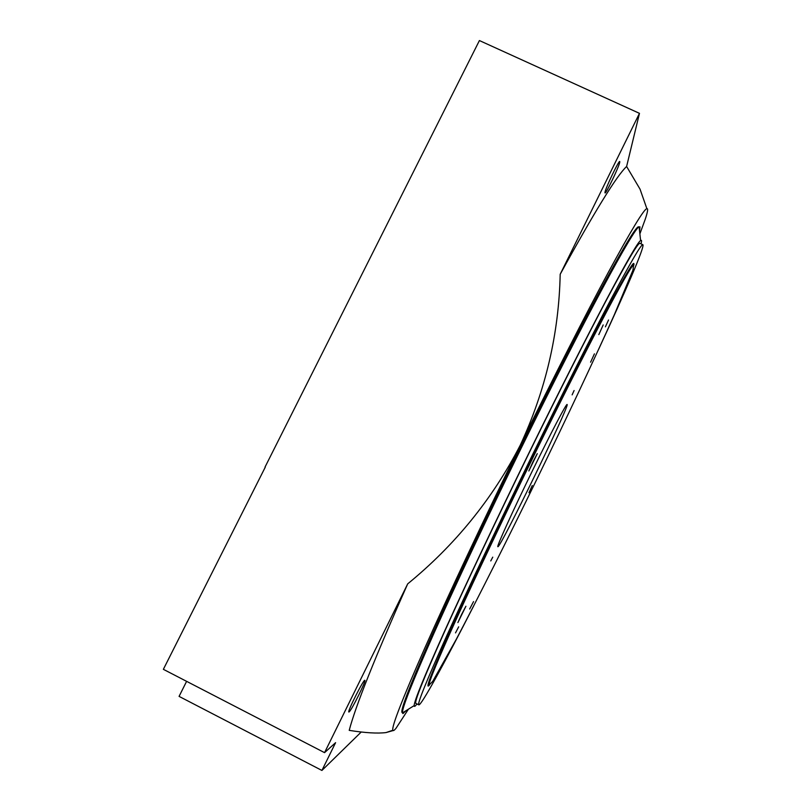 <?xml version="1.0" encoding="UTF-8"?>
<svg xmlns="http://www.w3.org/2000/svg" width="811" height="811" viewBox="0 0 811 811"><rect width="100%" height="100%" fill="white"/><g stroke="black" fill="none" stroke-linecap="round" stroke-linejoin="round"><path stroke-width="1.22" d="M186.611 681.341L179.079 696.385L321.916 770.45L335.602 742.663L324.552 752.649L163.366 669.328L265.278 467.146M324.552 752.649L407.7 583.859C454.971 545.205 492.5 498.988 520.256 445.198C545.61 390.557 558.921 333.595 560.188 274.29L639.473 113.347L479.413 40.55L265.035 467.055M639.473 113.347L626.609 166.478L640.031 189.145L645.718 205.396M393.092 730.569L386.046 732.566C377.622 733.641 365.345 732.911 349.217 730.366C355.411 706.513 374.905 657.68 407.7 583.859M560.188 274.29C594.554 211.661 616.695 175.723 626.609 166.478M408.42 709.199L395.94 728.39C394.217 730.468 393.193 731.086 392.848 730.255C391.46 727.001 402.175 699.457 424.984 647.614C448.057 595.619 483.65 519.851 520.256 445.198C553.589 377.257 585.816 314.131 608.443 272.131C630.968 230.588 643.772 209.42 646.854 208.63C648.253 208.315 647.715 211.853 645.242 219.254L639.879 233.872M604.996 192.237C605.614 187.909 618.965 160.061 619.746 161.49L619.736 162.301C618.844 167.178 605.837 194.234 605.016 192.927L604.996 192.237M321.916 770.45L361.25 731.998M349.115 711.916L348.852 712.017C347.037 712.099 363.886 678.716 364.838 680.328C366.531 680.236 351.508 710.436 349.115 711.916M473.877 605.513C444.702 662.678 421.254 705.803 418.8 704.86C417.087 704.08 426.495 680.845 447.033 635.145C467.775 589.303 499.829 521.564 532.594 454.626C562.55 393.467 591.32 336.524 611.099 299.066C630.786 261.994 641.369 243.878 642.859 244.709C645.12 246.068 625.626 291.119 598.619 349.338M429.222 685.396L428.167 686.096C426.637 685.285 435.325 663.844 454.251 621.773C473.32 579.652 502.617 517.763 532.543 456.613C589.181 340.782 633.046 258.456 633.867 263.656L633.969 264.923M418.8 704.86L415.881 703.38C414.026 702.529 423.312 679.223 443.729 633.482C464.358 587.6 496.342 519.851 529.117 452.933C559.063 391.794 587.904 334.902 607.784 297.505C627.572 260.493 638.277 242.438 639.889 243.33L642.859 244.709M416.976 703.938C415.11 706.452 414.168 707.01 414.168 705.621C414.208 700.998 424.619 675.573 445.391 629.356C466.274 583.17 497.376 517.408 529.117 452.609C588.654 330.918 636.118 241.942 640.599 240.593C641.704 239.742 641.836 240.826 641.014 243.847M405.987 710.71L402.966 713.589L402.449 712.91C401.901 708.479 412.343 682.081 433.753 633.695C455.336 585.299 487.948 515.978 521.412 447.723C584.255 319.392 634.384 226.989 639.119 226.877L639.97 226.857L639.565 231.023M402.398 712.646C399.367 712.981 408.42 688.985 429.556 640.649C450.997 592.06 485.16 519.212 520.419 447.297C552.666 381.545 583.788 320.69 605.036 281.468C626.163 242.763 637.446 224.606 638.875 226.999M633.614 263.676L633.573 264.802M428.887 685.153L428.026 685.893M533.222 457.049C587.62 345.8 630.776 264.305 633.644 265.004L632.935 270.205L614.272 314.871C594.889 358.127 566.828 417.624 537.46 478.014C508.031 538.372 478.5 597.16 456.4 639.088L432.75 681.331L429.08 685.092C428.745 682 438.031 659.546 456.948 617.739C475.935 575.972 504.32 516.11 533.222 457.049M608.524 320.01L605.412 326.833L608.524 320.01M574.097 390.537L572.13 394.856L574.097 390.537M490.767 560.928L492.753 557.147L490.767 560.928M532.786 470.025C551.024 432.709 566.605 403.097 567.102 404.507C570.366 404.213 499.657 549.432 497.873 546.685C496.2 547.455 512.866 510.687 532.786 470.025M603.191 324.937L598.822 334.608L603.191 324.937M469.66 609.02L473.543 601.6L469.66 609.02M461.439 614.718L465.909 606.243L457.88 622.595L461.439 614.718M594.412 353.86L590.601 362.203L594.412 353.86M533.07 461.55L537.277 453.643L528.843 470.968L533.07 461.55M532.269 485.546L528.985 492.713L532.269 485.546M455.518 632.884L458.681 626.822L455.518 632.884M646.854 208.63L640.031 189.145M392.848 730.255L386.046 732.566M640.599 240.593L639.119 226.877M414.168 705.621L402.449 712.91M633.644 265.004L633.259 263.92M429.08 685.092L427.995 685.457"/></g></svg>
